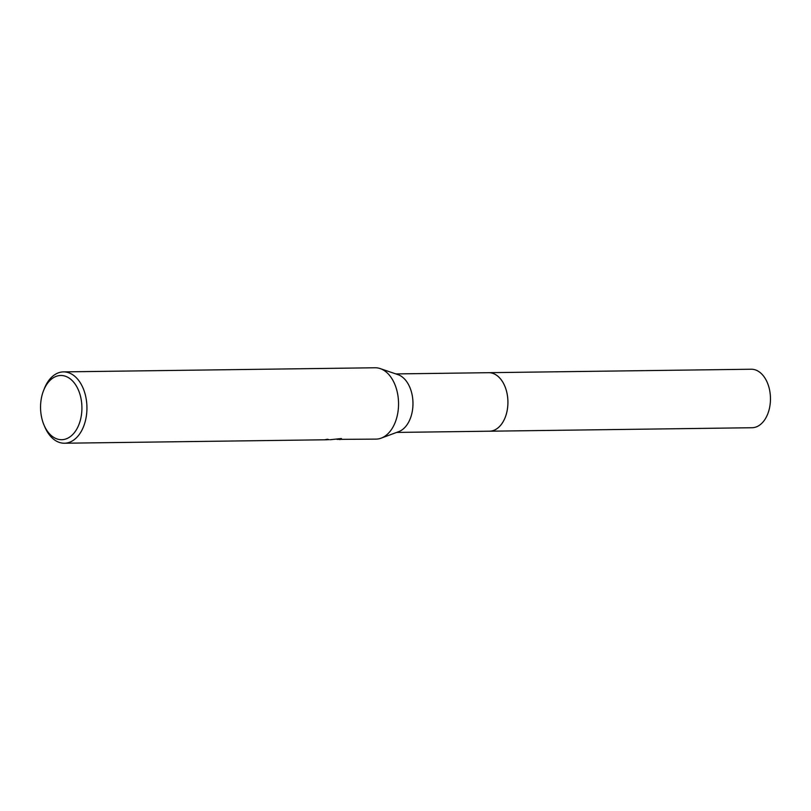 <?xml version="1.0" encoding="UTF-8"?>
<svg xmlns="http://www.w3.org/2000/svg" width="811" height="811" viewBox="0 0 811 811"><rect width="100%" height="100%" fill="white"/><g stroke="black" fill="none" stroke-linecap="round" stroke-linejoin="round"><path stroke-width="1.22" d="M488.283 372.695A29.257 18.846 89.2 0 1 488.698 372.685A29.257 18.846 89.2 0 1 489.844 372.736A29.257 18.846 89.2 0 1 507.919 402.591A29.257 18.846 89.2 0 1 489.459 431.199L396.64 432.425M488.404 372.695A29.257 18.846 89.2 0 1 489.844 372.725A29.257 18.846 89.2 0 1 507.929 402.824A29.257 18.846 89.2 0 1 489.175 431.199M43.591 390.507A32.105 20.68 89.2 0 1 62.072 375.534A32.105 20.68 89.2 0 1 81.901 409.281A32.105 20.68 89.2 0 1 60.389 439.653A32.105 20.68 89.2 0 1 44.047 425.136A32.105 20.68 89.2 0 1 43.591 390.507L44.352 388.57A35.674 22.982 89.2 0 1 63.491 371.884L375.098 367.768A35.674 22.982 89.2 0 1 376.507 367.819A35.674 22.982 89.2 0 1 380.237 368.599A35.674 22.982 89.2 0 1 398.546 403.138A35.674 22.982 89.2 0 1 381.15 438.153A35.674 22.982 89.2 0 1 376.04 439.116L336.97 439.38M329.154 439.663L324.866 439.714A35.674 22.982 -90.8 0 0 327.289 439.238L329.154 439.663M63.491 371.884A35.674 22.982 89.2 0 1 64.89 371.935A35.674 22.982 89.2 0 1 86.939 408.339A35.674 22.982 89.2 0 1 64.434 443.232A35.674 22.982 89.2 0 1 63.025 443.181A35.674 22.982 89.2 0 1 44.858 427.052L44.047 425.136M339.9 438.883L341.39 438.599M330.148 439.724L341.309 438.548L341.644 438.984L339.738 439.592M64.434 443.232L326.914 439.765M380.237 368.599L397.948 374.631A29.257 18.846 89.2 0 1 412.971 402.945A29.257 18.846 89.2 0 1 398.698 431.655L381.15 438.153M489.469 431.209A29.257 18.846 89.2 0 0 507.919 403.483A29.257 18.846 89.2 0 0 488.698 372.685L751.239 369.228A29.257 18.846 89.2 0 1 770.45 400.016A29.257 18.846 89.2 0 1 752.01 427.732L489.469 431.209A29.257 18.846 89.2 0 1 489.053 431.199M488.688 372.695L395.869 373.922"/></g></svg>

